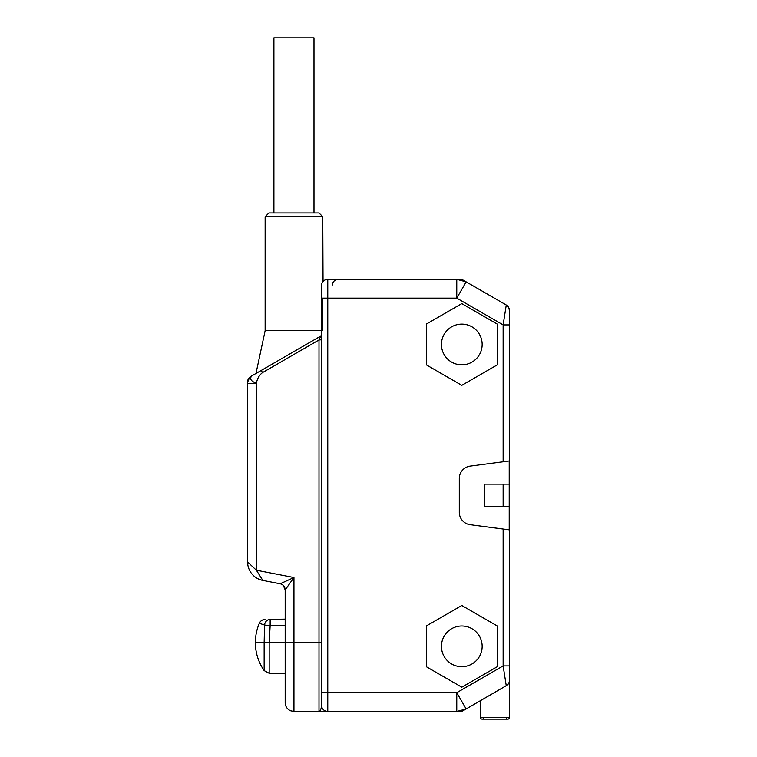 <?xml version="1.0" encoding="UTF-8"?>
<svg xmlns="http://www.w3.org/2000/svg" width="757" height="757" viewBox="0 0 757 757"><rect width="100%" height="100%" fill="white"/><g stroke="black" fill="none" stroke-linecap="round" stroke-linejoin="round"><path stroke-width="1.14" d="M506.121 305.913L506.263 305.014A6.264 6.264 0 0 1 509.395 310.436A6.264 6.264 180 0 0 506.263 305.014C507.692 305.45 508.732 307.257 509.395 310.436L509.395 717.589A1.561 1.561 0 0 1 507.833 719.15A1.561 1.561 0 0 0 509.395 717.589L480.581 717.589L480.581 700.622M507.237 685.104L466.151 708.959L456.764 711.476L456.764 692.683L466.151 708.959L463.246 710.634A6.264 6.264 0 0 1 460.114 711.476A6.264 6.264 0 0 0 463.246 710.634M508.808 665.914L503.131 665.914L506.263 685.804A6.264 6.264 0 0 0 509.395 680.382L509.234 681.764M508.789 683.06L508.098 684.186M327.478 711.476L460.114 711.476M321.507 338.985L321.507 642.579L319 642.579L319 711.476C320.353 711.296 321.195 709.214 321.507 705.212L321.507 285.607A6.264 6.264 0 0 1 327.772 279.342L460.114 279.342A6.264 6.264 0 0 1 463.246 280.185A6.264 6.264 0 0 0 460.114 279.342M509.395 310.436A6.264 6.264 0 0 0 506.263 305.014L503.131 324.904L456.764 298.135L456.764 279.342L466.151 281.859L463.246 280.185M509.206 484.139L509.206 506.679L503.131 506.679L503.131 484.139L509.206 484.139L509.206 460.985L470.182 466.123A12.528 12.528 0 0 0 459.291 478.547L459.291 512.271A12.528 12.528 0 0 0 470.182 524.696L503.131 529.029L503.131 665.914L456.764 692.683L327.772 692.683L327.772 279.342A6.264 6.264 0 0 0 321.507 285.607M426.409 364.902L461.798 385.332L497.179 364.902L497.179 324.043L461.798 303.614L426.409 324.043L426.409 364.902M426.409 666.766L461.798 687.195L497.179 666.766L497.179 625.916L461.798 605.486L426.409 625.916L426.409 666.766M327.772 711.476A6.264 6.264 0 0 1 321.507 705.212A6.264 6.264 0 0 0 327.772 711.476L327.772 692.683L321.507 692.683M320.788 335.938A2.508 2.508 0 0 1 320.258 336.354A2.508 2.508 0 0 0 321.507 334.178L321.507 334.187A2.508 2.508 0 0 1 320.258 336.354L261.241 370.419L262.499 372.595C259.206 375.207 257.162 378.793 256.377 383.354C250.699 381.036 249.242 378.5 251.996 375.765L261.241 370.419M321.507 334.414L321.507 338.029M323.04 281.5L322.766 216.71L265.139 216.71L265.139 330.695L255.98 373.456M265.139 330.695L321.507 330.695M322.766 298.135L322.766 330.695M265.139 216.71L268.905 212.954L319 212.954L322.766 216.71M321.507 339.77L319 339.969L321.044 335.635M321.507 705.221A6.264 6.264 0 0 1 321.507 705.212A6.264 6.264 0 0 0 321.507 705.221L321.488 705.94M321.252 707.757L320.987 708.826M324.053 280.563L324.895 280.043L324.053 280.563M325.813 279.655L326.778 279.418L325.813 279.655M323.305 281.216L322.671 281.964M251.996 375.765L250.737 376.484L251.996 375.765C249.375 377.743 247.908 380.279 247.605 383.354L247.605 381.907L247.605 383.354L256.377 383.354L256.377 570.22L293.953 577.525L280.118 583.77L262.811 580.401L256.377 570.22L247.605 561.959L247.605 381.907A6.264 6.264 0 0 1 250.737 376.484A6.264 6.264 0 0 0 247.605 381.907A6.264 6.264 0 0 1 250.737 376.484L250.794 376.456M319 339.969L262.499 372.595L319 339.969L319 642.579L293.953 642.579L293.953 577.525L285.181 589.921L285.181 702.704L285.181 642.579L269.18 642.579L270.154 625.642L285.181 625.377M280.118 583.77A6.264 6.264 0 0 1 285.181 589.921L285.654 589.249M261.837 578.859L261.364 578.111M286.477 588.085L286.95 587.413M288.171 585.7L292.514 579.559M263.833 624.799L259.329 623.276C256.718 629.446 255.393 635.88 255.374 642.579L264.146 642.579L264.562 625.027A6.264 5.725 -91 0 1 270.154 619.377L285.181 619.112L285.181 589.921L283.364 585.502M269.18 642.579L264.146 642.523L264.562 625.027L270.154 625.642L270.154 619.377L285.181 619.112M260.304 623.626L259.329 623.276A6.264 6.264 -91 0 1 264.978 619.472M252.762 566.813L254.447 568.403M506.263 305.014L466.151 281.859L456.764 298.135L321.507 298.135M509.206 506.679L509.206 529.834L503.131 529.029M503.131 484.139L484.338 484.139L484.338 506.679L503.131 506.679M509.395 324.904L503.131 324.904L503.859 320.296M503.859 670.551L503.727 669.718M441.445 344.473A20.354 20.354 0 0 0 461.798 364.827A20.354 20.354 0 0 0 482.152 344.473A20.354 20.354 0 0 0 461.798 324.119A20.354 20.354 0 0 0 441.445 344.473M441.445 646.346A20.354 20.354 0 0 0 461.798 666.699A20.354 20.354 0 0 0 482.152 646.346A20.354 20.354 0 0 0 461.798 625.992A20.354 20.354 0 0 0 441.445 646.346M506.301 717.873A1.561 1.561 0 0 0 507.833 719.15A1.561 1.561 0 0 1 506.301 717.873A1.561 1.561 0 0 0 509.395 717.589M483.676 717.873A1.561 1.561 0 0 1 480.581 717.589A1.561 1.561 0 0 0 482.143 719.15L507.833 719.15M273.911 212.954L273.911 37.85L313.994 37.85L313.994 212.954M509.395 680.382A6.264 6.264 0 0 1 506.263 685.804M503.131 324.904L503.131 461.789M285.181 642.579L293.953 642.579L293.953 711.476L290.47 710.757C287.111 709.12 285.351 706.442 285.181 702.704M269.18 673.285L269.18 642.731L264.146 642.579L264.146 670.598L269.18 673.285L285.181 673.569M247.605 381.907A6.264 6.264 0 0 1 250.737 376.484M262.811 580.401A18.793 18.793 0 0 1 247.605 561.959M321.507 338.947L321.507 334.547M321.507 334.197L321.176 332.929M293.953 711.476L327.847 711.476M319 711.476L320.921 711.476M326.399 711.476L327.63 711.476M332.153 285.607C332.531 281.803 334.613 279.712 338.417 279.342M255.374 642.579A49.129 49.129 0 0 0 264.146 670.598"/></g></svg>
